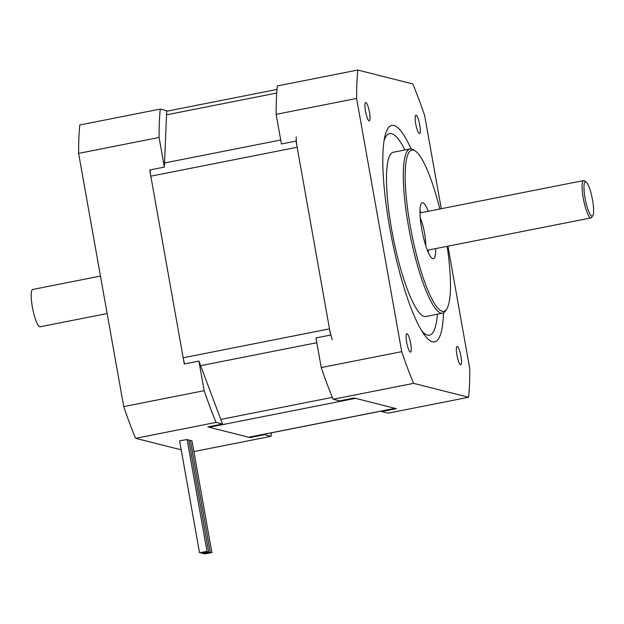 <?xml version="1.0" encoding="UTF-8"?>
<svg xmlns="http://www.w3.org/2000/svg" width="624" height="624" viewBox="0 0 624 624"><rect width="100%" height="100%" fill="white"/><g stroke="black" fill="none" stroke-linecap="round" stroke-linejoin="round"><path stroke-width="0.94" d="M208.517 426.8A15.218 3.034 78.8 0 0 209.219 427.261L248.672 437.237A15.218 3.034 78.8 0 0 248.968 437.245L395.14 408.361M395.281 408.33A15.218 3.034 -101.2 0 1 394.992 408.322L355.54 398.346L209.219 427.261M332.327 339.659A15.218 3.034 -101.2 0 1 329.495 328.864L297.149 147.256A15.218 3.034 -101.2 0 1 296.221 136.945M150.01 169.939A15.218 3.034 78.8 0 0 150.829 176.179L183.183 357.786A15.218 3.034 78.8 0 0 184.54 363.909M357.786 70.036L277.313 85.94A205.475 40.966 78.8 0 0 276.136 114.348L281.416 143.972L296.049 141.079L330.595 335.049L315.97 337.935L321.243 367.559L401.716 351.655L356.616 98.444A205.475 40.966 -101.2 0 1 357.786 70.036L412.799 83.944A205.475 40.966 -101.2 0 1 424.679 115.651L441.262 208.712M276.136 114.348L356.616 98.444M321.243 367.559A205.475 40.966 78.8 0 0 333.13 399.274L339.565 400.897L354.198 398.003L396.334 408.658L381.701 411.551L381.724 411.013M388.401 410.225A205.475 40.966 78.8 0 0 388.448 409.679M381.701 411.551L388.136 413.174L468.608 397.27L413.603 383.362A205.475 40.966 -101.2 0 1 401.716 351.655M333.13 399.274L413.603 383.362M421.691 330.798A102.734 20.483 78.8 0 0 437.424 314.2M404.96 149.947A102.734 20.483 78.8 0 0 384.095 140.579M411.083 148.879A110.347 21.996 78.8 0 0 384.875 136.5A110.347 21.996 78.8 0 0 389.704 227.713A110.347 21.996 78.8 0 0 423.961 334.277A110.347 21.996 78.8 0 0 443.5 312.858M447.931 246.184L469.786 368.862A205.475 40.966 -101.2 0 1 468.608 397.27M410.67 343.442A9.36 1.864 -101.2 0 1 410.491 352.115A9.36 1.864 -101.2 0 1 406.848 343.301A9.36 1.864 -101.2 0 1 406.864 333.754A9.36 1.864 -101.2 0 1 410.67 343.442M460.91 356.14A9.36 1.864 -101.2 0 1 460.73 364.814A9.36 1.864 -101.2 0 1 457.088 356A9.36 1.864 -101.2 0 1 457.103 346.46A9.36 1.864 -101.2 0 1 460.91 356.14M369.478 112.172A9.36 1.864 -101.2 0 1 369.299 120.845A9.36 1.864 -101.2 0 1 365.648 112.031A9.36 1.864 -101.2 0 1 365.664 102.492A9.36 1.864 -101.2 0 1 369.478 112.172M419.718 124.87A9.36 1.864 -101.2 0 1 419.539 133.552A9.36 1.864 -101.2 0 1 415.896 124.73A9.36 1.864 -101.2 0 1 415.912 115.19A9.36 1.864 -101.2 0 1 419.718 124.87M415.498 151.172L413.806 149.986A83.71 16.692 78.8 0 0 410.14 148.925L393.315 152.256A83.71 16.692 78.8 0 0 391.716 229.866A83.71 16.692 78.8 0 0 425.771 316.501L442.595 313.17A83.71 16.692 78.8 0 0 445.591 310.799L446.706 309.059A82.189 16.388 -101.2 0 1 410.327 226.333A82.189 16.388 -101.2 0 1 415.498 151.172A82.189 16.388 -101.2 0 1 439.78 209.009M447.158 246.332A82.189 16.388 -101.2 0 1 446.706 309.059M410.14 148.925A83.71 16.692 78.8 0 0 408.541 226.543A83.71 16.692 78.8 0 0 442.595 313.17M435.685 248.602A28.54 5.686 -101.2 0 1 433.368 258.757A28.54 5.686 -101.2 0 1 421.754 229.226A28.54 5.686 -101.2 0 1 422.3 202.761A28.54 5.686 -101.2 0 1 428.306 211.271M428.353 252.634A28.54 5.686 78.8 0 0 428.368 250.052M420.989 212.722A28.54 5.686 78.8 0 0 419.991 210.335M425.747 245.653A19.024 3.791 78.8 0 0 424.57 233.228A19.024 3.791 78.8 0 0 420.233 217.784M585.055 198.011A17.503 3.487 -101.2 0 1 586.154 182.005A17.503 3.487 -101.2 0 1 592.207 198.276A17.503 3.487 -101.2 0 1 592.8 215.623A17.503 3.487 -101.2 0 1 585.055 198.011M586.154 182.005L584.462 180.82A19.024 3.791 78.8 0 0 583.627 180.578A19.024 3.791 78.8 0 0 583.268 198.214A19.024 3.791 78.8 0 0 591.006 217.909A19.024 3.791 78.8 0 0 591.685 217.363L592.8 215.623M198.916 361.07L204.188 390.694A205.475 40.966 78.8 0 0 216.076 422.401L222.511 424.031L198.916 361.07L184.283 363.964L149.729 169.993L164.362 167.107L166.694 110.698L160.259 109.075A205.475 40.966 78.8 0 0 159.089 137.483L164.362 167.107M159.089 137.483L78.608 153.387L123.716 406.598A205.475 40.966 78.8 0 0 135.603 438.313L181.21 449.842M204.188 390.694L123.716 406.598M264.67 434.14L264.646 434.686L271.081 436.309A205.475 40.966 78.8 0 0 271.393 432.814M160.259 109.075L79.786 124.979A205.475 40.966 78.8 0 0 78.608 153.387M216.076 422.401L135.603 438.313M264.646 434.686L250.013 437.58L207.878 426.925L222.511 424.031M271.081 436.309L193.892 451.565M211.895 552.63L207.34 553.098L210.272 552.224L205.717 552.685L202.777 553.558L207.34 553.098L204.399 553.964L211.895 552.63L191.958 440.731L190.414 440.716L190.507 441.269M208.65 551.811L201.162 553.145L208.65 551.811L188.721 439.904L187.169 439.897L187.27 440.45M210.272 552.224L190.336 440.318L188.791 440.31L188.885 440.864M204.095 552.271L207.028 551.405L199.54 552.739L204.095 552.271M207.028 551.405L187.099 439.499L179.603 440.833L199.54 552.739M107.141 313.537L40.123 326.781A19.024 3.791 -101.2 0 1 32.378 307.094A19.024 3.791 -101.2 0 1 32.744 289.45L100.464 276.065M394.992 408.322L248.672 437.237M329.495 328.864L183.183 357.786M200.639 365.68L316.82 342.724M332.342 397.371L220.779 419.422M280.714 140.01L164.533 162.973M150.829 176.179L297.149 147.256M166.522 114.832L276.744 93.046M166.67 111.236L277.001 89.435M427.362 250.247L591.006 217.909M419.983 212.917L583.627 180.578M202.777 553.558L202.706 553.16M201.162 553.145L201.092 552.747M204.399 553.964L204.329 553.566"/></g></svg>
